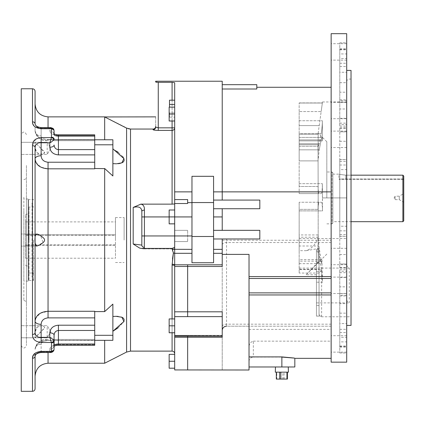 <?xml version="1.0" encoding="UTF-8"?>
<svg xmlns="http://www.w3.org/2000/svg" width="425" height="425" viewBox="0 0 425 425"><rect width="100%" height="100%" fill="white"/><g stroke="black" fill="none" stroke-linecap="round" stroke-linejoin="round"><path stroke-width="0.32" stroke-dasharray="2.12 1.59" d="M346.699 285.324L346.699 293.537L346.699 285.324M346.699 139.32L346.699 131.107L346.699 139.32M346.699 51.914L346.699 60.127L346.699 51.914M339.782 99.875L346.699 99.875L346.699 102.377L346.699 100.571L339.782 100.571L339.782 102.377L339.782 42.856L339.782 100.571M339.782 66.513L346.699 66.513L346.699 100.571M346.699 66.513L346.699 58.538L339.782 58.538M339.782 48.689L346.699 48.689L346.699 58.538M346.699 48.689L346.699 42.856L339.782 42.883M339.782 82.678L346.699 82.678L346.699 42.883M346.699 82.678L346.699 92.209L339.782 92.209M346.699 99.875L346.699 92.209M339.782 332.568L346.699 332.568L346.699 323.568L339.782 323.568L339.782 346.402L339.782 269.7L339.782 323.568M339.782 272.691L346.699 272.691L346.699 323.568M346.699 272.691L346.699 269.7L346.699 271.24L339.782 271.24M339.782 277.514L346.699 277.514L346.699 271.24M346.699 277.514L346.699 286.843L339.782 286.843M339.782 346.072L346.699 346.072L346.699 286.843M346.699 346.072L346.699 341.897L339.782 341.897M346.699 332.568L346.699 341.897M346.699 343.921L346.699 335.707L346.699 343.921M346.699 256.514L346.699 248.301L346.699 256.514M346.699 110.511L346.699 102.297L346.699 110.511M339.782 161.309L346.699 161.309L346.699 169.612L339.782 169.612L339.782 159.55L339.782 268.005L339.782 169.612M339.782 254.548L346.699 254.548L346.699 169.612M346.699 254.548L346.699 263.973L339.782 263.973M339.782 267.548L346.699 267.548L346.699 263.973M346.699 267.548L346.699 264.031L339.782 264.031M339.782 165.001L346.699 165.001L346.699 264.031M346.699 165.001L346.699 159.55L339.782 159.646M346.699 161.309L346.699 159.646M346.699 362.153L346.699 33.681M346.699 197.917L346.699 263.574C346.545 265.779 347.411 267.277 349.292 268.063L349.292 302.892C347.326 301.962 346.465 300.448 346.699 298.339L346.699 101.968L346.699 197.917L322.495 197.917L322.347 183.669L322.495 210.885L322.495 197.917L346.699 197.917M339.782 295.959L346.699 295.959L346.699 293.457L346.699 295.263L339.782 295.263L339.782 293.457L339.782 352.978L339.782 295.263M339.782 329.322L346.699 329.322L346.699 295.263M346.699 329.322L346.699 337.296L339.782 337.296M339.782 347.145L346.699 347.145L346.699 337.296M346.699 347.145L346.699 352.978L339.782 352.952M339.782 313.156L346.699 313.156L346.699 352.952M346.699 313.156L346.699 303.625L339.782 303.625M346.699 295.959L346.699 303.625M339.782 234.526L346.699 234.526L346.699 226.222L339.782 226.222L339.782 236.284L339.782 127.829L339.782 226.222M339.782 141.286L346.699 141.286L346.699 226.222M346.699 141.286L346.699 131.862L339.782 131.862M339.782 128.286L346.699 128.286L346.699 131.862M346.699 128.286L346.699 131.803L339.782 131.803M339.782 230.833L346.699 230.833L346.699 131.803M346.699 230.833L346.699 236.284L339.782 236.188M346.699 234.526L346.699 236.188M339.782 63.267L346.699 63.267L346.699 72.266L339.782 72.266L339.782 49.433L339.782 126.135L339.782 72.266M339.782 123.144L346.699 123.144L346.699 72.266M346.699 123.144L346.699 126.135L346.699 124.594L339.782 124.594M339.782 118.32L346.699 118.32L346.699 124.594M346.699 118.32L346.699 108.997L339.782 108.997M339.782 49.762L346.699 49.762L346.699 108.997M346.699 49.762L346.699 53.938L339.782 53.938M346.699 63.267L346.699 53.938M54.097 134.587C54.373 135.501 55.813 136.005 58.422 136.101L94.727 136.101L94.727 139.777L94.727 135.442L58.422 135.442L58.422 134.831C57.704 135.033 54.671 134.385 53.826 133.657L54.097 134.587A4.324 3.713 -0 0 0 49.773 130.879L49.773 128.201L51.228 128.122L43.377 128.201L49.773 128.201L49.773 130.879A4.324 3.713 0 0 1 54.097 134.587L53.917 130.007A2.592 1.833 -22.8 0 0 53.821 129.636L53.821 129.636A2.592 1.833 -22.8 0 0 51.43 128.738L51.505 129.088A2.592 1.902 180 0 1 54.097 130.99L53.917 130.007L51.228 128.122L53.917 130.007A2.592 1.833 -22.8 0 0 53.821 129.636C53.024 128.308 51.972 127.627 50.66 127.596L51.43 128.738L41.129 128.738L35.078 126.836L35.078 130.762A6.051 5.196 180 0 0 41.129 135.957A6.051 5.196 180 0 1 35.078 130.762C35.78 136.027 40.104 138.959 48.046 139.554C40.088 138.948 35.769 136.021 35.078 130.762L35.078 126.836M38.824 137.865L51.43 137.615A2.592 1.689 -158.8 0 1 53.917 139.751L54.097 138.996A2.592 1.764 -0 0 0 51.505 137.232L49.773 142.758L49.773 147.241C50.325 151.858 53.205 154.408 58.422 154.897L94.727 154.897L94.727 149.627L58.422 149.627C55.813 149.334 54.373 147.799 54.097 145.026A4.324 2.215 0 0 1 49.773 147.241M53.917 139.751L51.228 142.131L49.773 142.758L41.129 142.758C37.533 142.582 35.519 144.091 35.078 147.284L35.078 321.236A6.051 3.097 -0 0 0 41.129 324.333C41.411 320.535 43.717 318.383 48.046 317.873L94.727 317.873L94.727 311.275L48.046 311.275L40.216 313.283L35.599 318.431M49.773 332.86A4.324 2.215 180 0 1 54.097 335.07C54.373 332.297 55.813 330.762 58.422 330.469L94.727 330.469L94.727 325.199L58.422 325.199C53.205 325.688 50.325 328.238 49.773 332.86L49.773 337.344L51.228 337.971L53.917 340.345A2.592 1.689 -21.2 0 1 51.43 342.481L51.505 342.863A2.592 1.764 180 0 0 54.097 341.105L53.917 340.345M35.078 325.683L35.078 332.812C35.519 336.005 37.533 337.519 41.129 337.344L49.773 337.344L51.43 342.481L41.129 342.481C35.286 341.812 32.406 339.129 32.486 334.433A2.592 1.62 0 0 0 35.078 332.812L35.078 147.284A2.592 1.62 180 0 0 32.486 145.669L32.486 334.433M54.097 335.07L54.097 339.432M50.081 352.229L49.773 351.895L51.228 351.974L49.773 351.895L50.66 352.506L50.081 352.229L51.228 351.974L53.917 350.088L51.228 351.974L50.081 352.229M54.097 348.537L54.097 345.509A4.324 3.713 180 0 1 49.773 349.223A4.324 3.713 180 0 0 54.097 345.509C54.373 344.595 55.813 344.096 58.422 344L58.422 345.265L58.422 344.654L94.727 344.654L94.727 344L58.422 344L58.422 325.199M94.727 162.228L94.727 168.821L94.727 162.228L48.046 162.228C43.722 161.723 41.422 159.566 41.129 155.762A6.051 3.097 180 0 0 35.078 158.86L35.078 321.236L35.392 319.053M41.129 344.138A6.051 5.196 -0 0 0 35.078 349.334A6.051 5.196 0 0 1 41.129 344.138C41.411 341.875 43.717 340.59 48.046 340.287C43.722 340.584 41.422 341.87 41.129 344.138L41.129 351.284L41.129 344.138M41.129 135.957C41.411 138.221 43.717 139.506 48.046 139.814C43.722 139.512 41.422 138.226 41.129 135.957L41.129 128.812L41.129 135.957M94.727 136.101L94.727 149.627M36.024 162.605L40.752 167.11L48.046 168.821L94.727 168.821L94.727 139.777L94.727 154.897M94.727 325.199L94.727 344M94.727 340.287L94.727 339.432L94.727 340.547L48.046 340.287L48.046 339.432L48.046 340.547C40.088 341.147 35.769 344.08 35.078 349.334C35.78 344.069 40.104 341.142 48.046 340.547L48.046 339.432L48.046 340.287L94.727 340.287M281.871 356.904C298.594 358.424 298.594 358.482 281.871 357.069L253.343 357.069L253.343 341.147C250.569 341.966 249.124 343.883 249.023 346.896L249.023 366.977L294.833 366.977M281.871 366.977L275.469 366.977L281.871 366.977L281.871 357.069M222.227 253.305L222.227 249.358L213.578 249.358L213.578 200.143L213.578 262.746L213.578 249.358L213.578 253.305L222.227 253.305L222.227 266.47L187.648 266.47L187.648 264.807L187.648 316.62L174.68 316.62L174.68 336.223L187.648 336.223L187.648 337.243L174.68 337.243L174.68 369.936L222.227 369.936L187.648 369.936L187.648 337.243L222.227 337.243L222.227 335.352L222.227 336.223L187.648 336.223L187.648 370.005L222.227 370.005L222.227 330.522C222.365 328.015 223.805 326.575 226.546 326.198L331.139 326.198L331.139 329.38L249.023 329.38L249.023 326.198L331.139 326.198L331.139 87.274L331.139 329.38M326.82 197.917L326.82 141.732L326.82 197.917M222.227 84.681L256.801 84.681L256.801 89L222.227 89L256.801 89L256.801 87.274L256.801 89L222.227 89L222.227 84.846L222.227 191.866L222.227 81.223M213.578 249.358L213.578 238.977L259.824 238.977L259.824 230.334L222.227 230.334L222.227 208.723L222.227 230.334L213.578 230.334L213.578 208.723L259.824 208.723L259.824 200.079L213.578 200.079L222.227 200.079L222.227 191.866L222.227 200.079L222.227 191.866L331.139 191.866M222.227 89L222.227 191.866L213.578 191.866L213.578 176.306L213.578 200.079L213.578 176.306L191.972 176.306L191.972 262.746L191.972 202.651L187.648 202.651L187.648 199.58L174.68 199.58L174.68 249.321L172.088 249.108L172.295 250.277M222.227 230.334L259.824 230.334L222.227 230.334L222.227 208.723L213.578 208.723L259.824 208.723L222.227 208.723M191.972 202.651L191.972 262.746L213.578 262.746L213.578 253.305M213.578 208.723L213.578 191.866M222.227 249.358L222.227 330.522M222.227 336.223L222.227 335.352L187.648 335.352L222.227 335.352L187.648 335.607L222.227 335.607L222.227 336.223L222.227 311.817L222.227 370.005M249.023 370.005L249.023 326.198L226.546 326.198L226.546 238.977L259.824 238.977L213.578 238.972L222.227 238.977L222.227 311.817L174.68 311.817L174.68 265.699L174.68 353.717L174.68 265.699A2.592 0.584 180 0 0 172.088 265.115L172.088 351.124M316.444 274.768L306.154 274.768L316.444 264.446L316.444 316.12L316.444 249.581L316.444 264.446L318.176 262.384L316.444 262.384M321.066 261.147L299.158 261.147L299.158 263.675L299.158 259.617L321.906 259.617L321.677 263.675L318.925 246.001L318.07 234.951L318.07 251.133L318.309 249.581L318.925 252.11L316.444 252.11M318.07 234.951L299.158 234.951L299.158 209.36L299.158 237.192L318.176 237.192L318.176 197.917L318.176 262.384M319.037 314.006L319.037 248.556L319.037 314.006C319.377 315.663 320.237 316.354 321.629 316.067L321.629 269.62L299.158 269.62L299.158 202.242L299.158 209.36L318.033 209.36L318.176 197.917L318.033 209.36C318.192 204.962 318.585 202.592 319.212 202.242C318.585 202.592 318.192 204.962 318.033 209.36L299.158 209.36L299.158 202.242L299.158 259.617M351.023 325.417L351.023 70.417M299.158 268.063L349.292 268.063M316.444 302.892L349.292 302.892M299.158 269.62L299.158 273.052L299.158 269.222L319.037 269.222M318.176 237.192C315.95 244.115 311.945 248.609 306.154 250.681L299.158 250.681L299.158 269.222M299.158 250.681L299.158 237.192M299.158 144.707L299.158 102.935L299.158 133.811L321.162 133.811L319.212 143.724L318.368 146.253L319.212 143.724L299.158 143.724L299.158 133.811L321.162 133.811C321.964 129.168 322.362 124.812 322.347 120.748L322.347 140.898L322.347 120.748C322.362 124.812 321.964 129.168 321.162 133.811L319.212 143.724L299.158 143.724L299.158 146.253L299.158 144.707L318.033 144.707L318.176 197.917L318.033 144.707L318.368 146.253L318.033 144.707L299.158 144.707M299.158 125.598L299.158 111.578L321.162 111.578L318.033 134.103L319.212 125.598L299.158 125.598L299.158 134.103L299.158 111.578L321.162 111.578L319.212 125.598L299.158 125.598M299.158 186.479L299.158 137.392L299.158 193.593L299.158 186.479L318.033 186.479C318.192 190.873 318.585 193.248 319.212 193.593L299.158 193.593L319.212 193.593C318.585 193.248 318.192 190.873 318.033 186.479L299.158 186.479M299.158 149.834L299.158 139.926L321.162 139.926L319.212 149.834L318.033 160.884L319.212 149.834L299.158 149.834L299.158 160.884L299.158 139.926L321.162 139.926L319.212 149.834L299.158 149.834M299.158 261.147L299.158 246.001L318.925 246.001M299.158 234.951L299.158 246.001M318.176 152.076L318.176 133.089L318.176 152.076M191.972 191.866L191.972 176.306L191.972 191.866L174.68 191.866L174.68 199.58M253.343 341.147L331.139 341.147M249.023 366.977L249.023 254.394M249.023 346.896L249.023 329.38M331.139 362.153L331.139 33.681M331.139 285.324L331.139 293.537L331.139 285.324M331.139 139.32L331.139 131.107L331.139 139.32M331.139 51.914L331.139 60.127L331.139 51.914M331.139 343.921L331.139 335.707L331.139 343.921M331.139 256.514L331.139 248.301L331.139 256.514M331.139 110.511L331.139 102.297L331.139 110.511M213.578 200.079L222.227 200.079M187.648 202.651L187.648 199.58L187.648 203.527L187.648 202.651L187.648 203.527L174.68 203.527M346.699 298.339L346.699 263.574M213.578 236.502L191.972 236.502M213.578 238.972L213.578 230.334M322.347 103.031C322.543 101.612 322.543 101.612 322.347 103.031C322.543 101.612 322.543 101.612 322.347 103.031L321.162 111.578L322.347 103.031L299.158 103.031L322.347 103.031M306.154 274.768L318.176 262.108L318.176 248.577L306.154 250.681M299.158 238.547L346.699 238.547M321.906 259.617L322.506 282.184L316.444 282.184M322.347 140.898L322.012 137.392L321.162 139.926L322.012 137.392L322.347 140.898L299.158 140.898L322.347 140.898M321.162 193.593C321.964 192.828 322.362 189.518 322.347 183.669C322.362 189.518 321.964 192.828 321.162 193.593L299.158 193.593L321.162 193.593M322.495 210.885C322.421 205.668 322.017 202.789 321.295 202.242L299.158 202.242L321.295 202.242C322.017 202.789 322.421 205.668 322.495 210.885L299.158 210.885L322.495 210.885M316.444 271.49L321.661 271.49L318.925 252.11M321.661 271.49L322.506 282.184M319.037 262.108L318.176 262.108M319.037 248.577L318.176 248.577M321.629 269.62L319.037 273.009M316.444 316.12L321.629 316.067L316.444 316.067M226.546 238.977L222.227 238.977M249.023 361.473C249.257 358.822 250.697 357.351 253.343 357.069M23.843 211.018L23.843 281.106L23.843 211.018M23.843 197.264L23.843 300.555L23.843 197.264M26.435 195.431L26.435 303.152L26.435 195.431M26.435 165.479L26.435 345.504L26.435 165.479M21.25 240.051L21.25 134.592L21.25 240.051M33.07 355.72L41.129 351.363L51.43 351.363L50.66 352.506C52.758 351.964 53.816 351.278 53.821 350.46L54.097 349.106A2.592 1.902 0 0 1 51.505 351.007L51.43 351.363A2.592 1.833 -157.2 0 0 53.821 350.46L53.821 350.46A2.592 1.833 -157.2 0 0 53.917 350.088L54.097 349.106L53.917 350.088M21.25 327.452L21.25 337.785L21.25 327.452M21.25 235.769L21.25 246.102L21.25 235.769M21.25 144.086L21.25 154.413L21.25 144.086M21.25 88.777L21.25 391.319M50.671 127.596L50.081 127.872L50.66 127.596L41.129 127.596L41.129 128.201L41.129 127.596C37.352 127.118 35.333 125.869 35.078 123.861L35.078 103.907L35.078 123.861C35.519 126.39 37.533 127.84 41.129 128.201C37.533 127.84 35.519 126.39 35.078 123.861A2.592 2.024 -0 0 0 32.486 121.832L32.502 122.257M32.741 123.532L33.065 124.376M33.729 125.471L34.584 126.416M35.689 139.235L32.486 145.669M35.078 154.413L35.078 147.284M32.486 391.319L32.486 358.264A2.592 2.024 180 0 0 35.078 356.24C35.519 353.706 37.533 352.261 41.129 351.895C37.533 352.261 35.519 353.706 35.078 356.24L35.078 353.26M35.078 376.194L35.078 356.24C35.333 354.227 37.352 352.984 41.129 352.506L41.129 351.363M35.248 160.469L35.626 161.734M35.078 332.812L35.078 321.236M38.202 234.366L40.704 235.769L43.063 242.542L36.736 246.102C34.319 246.766 34.313 233.346 36.736 234L38.202 234.366M94.727 330.469L94.727 317.873M58.422 345.265L94.727 345.265L94.727 344.654L58.422 344.654L58.422 345.265C57.704 345.063 54.671 345.711 53.826 346.439L54.097 345.509M58.422 134.831L58.422 135.442L94.727 135.442L94.727 134.831L58.422 134.831L58.422 154.897M94.727 139.554L94.727 140.664L94.727 139.554L48.046 139.554L48.046 140.664L48.046 139.554L94.727 139.554M116.578 151.183L112.875 148.835L112.875 139.777L94.727 139.777M112.875 148.835L112.875 163.774L112.875 139.777L104.667 139.777L112.875 139.777L112.875 144.792L94.727 144.792M94.727 311.594L94.727 311.275L94.727 311.615L104.667 311.594L104.667 168.507L112.875 175.971L112.875 163.625L116.025 163.774L112.875 163.625L112.875 175.971L112.875 144.792M116.535 316.328L112.875 316.471L112.875 304.125L112.875 335.304L94.727 335.304M112.875 335.304L112.875 340.319L48.046 340.547L94.727 340.319M116.519 163.774L118.219 163.683M123.802 161.362L124.095 160.708M124.19 159.986L124.095 159.184M122.825 156.719L118.352 152.463M94.727 168.507L104.667 168.507M118.15 327.787L123.787 321.794M124.1 320.896L124.19 319.988M124.089 319.377L123.802 318.734M121.476 317.077L118.187 316.413M112.875 316.471L112.875 304.125M104.667 340.319L104.667 363.226M112.875 163.625L115.956 163.774M141.833 235.949L141.833 216.936L141.833 235.949L144.426 235.949L144.426 210.109A2.592 1.365 180 0 0 141.833 211.475C141.637 207.411 138.752 206.061 133.19 207.427L133.19 244.014L139.745 248.147L143.283 248.917L141.307 248.413L172.088 248.413L172.088 249.108M128.504 128.817L104.667 116.87L155.667 116.87L155.667 127.123A2.592 2.577 180 0 1 153.074 129.699L153.096 129.758M104.667 116.944L104.667 139.777M174.68 107.137L169.15 107.137L169.15 121.003L169.15 107.137L169.15 121.003L174.68 121.003L174.68 107.137L174.68 121.003M174.68 210.003L169.15 210.003L169.15 223.863L169.15 210.003L169.15 223.863L174.68 223.863L174.68 210.003L174.68 223.863M169.495 100.183L169.495 107.137M169.495 112.912L169.495 117.151L169.495 112.912L174.68 112.912L169.495 112.912M144.24 248.413L143.283 248.917L144.426 247.393A2.592 2.29 180 0 1 141.833 245.103L133.19 244.014M174.68 318.92L169.15 318.92L169.15 332.78L169.15 318.92L169.15 332.78L174.68 332.78L174.68 318.92L174.68 332.78M169.15 354.36L169.15 368.22M191.972 235.949L187.648 235.949L187.648 230.334L187.648 241.57L187.648 230.334L187.648 241.57L187.648 235.949L174.68 235.949L174.68 241.57L174.68 230.334L174.68 248.917L143.283 248.917L139.745 248.147L143.283 248.917L174.68 248.917L174.68 247.313L172.088 248.413M144.426 210.109C144.585 206.593 143.384 204.6 140.834 204.138L133.19 207.427M174.68 191.866L174.68 82.721L174.68 127.84L174.68 82.721L172.088 82.323L172.088 204.138L174.68 203.984L174.68 127.84L174.68 216.936L169.15 216.936M130.512 351.124L130.512 129.057L153.074 129.057C154.652 128.903 155.513 128.037 155.667 126.459L155.667 116.87M155.667 127.123L158.259 127.84L158.259 130.395L156.724 130.363M156.278 130.337L155.391 130.262M154.604 130.172L153.956 130.061M174.617 203.968L174.68 235.949L174.68 216.936L141.833 216.936M169.15 107.169L174.68 107.169L169.15 107.169M169.15 114.102L174.68 114.102L169.15 114.102M169.15 210.035L174.68 210.035L169.15 210.035M169.15 216.968L174.68 216.968L169.15 216.968M174.622 104.428L174.68 112.907L174.68 100.183L174.68 104.422L169.495 104.428M174.68 117.151L174.68 112.912L174.68 117.151L169.495 117.151M172.088 204.138L140.834 204.138M144.426 247.393L144.426 235.949L174.68 235.949L174.68 247.313M169.15 223.832L174.68 223.832M169.15 216.904L174.68 216.904M169.15 120.971L174.68 120.971M169.15 114.038L174.68 114.038M169.15 332.748L174.68 332.748M169.15 325.816L174.68 325.816M169.15 318.952L174.68 318.952L169.15 318.952M169.15 325.879L174.68 325.879L169.15 325.879M174.68 368.22L174.68 354.36L174.68 368.22M169.15 354.392L174.68 354.392M169.15 361.324L174.68 361.324M172.306 250.309L173.395 253.002A2.592 0.298 -168.4 0 1 174.68 253.305L174.68 264.807A2.592 0.563 -178.5 0 0 172.104 264.238L172.088 265.115M172.497 258.788L172.104 264.238M174.68 265.699L174.68 264.807L222.227 264.807M158.259 130.395L172.088 130.395A2.592 2.561 -0 0 0 174.68 127.84L158.259 127.84L158.259 82.323L156.814 82.259M156.421 82.216L156.092 82.163M158.259 82.323L172.088 82.323M174.68 249.321L172.093 249.31M174.68 316.62L174.68 311.817M174.68 336.223L174.68 337.243M174.68 266.47L187.648 266.47L187.648 316.62L222.227 316.62M191.972 253.305L174.68 253.305L174.68 249.358L191.972 249.358M403.75 179.334L339.267 179.334L403.75 179.334L403.75 178.989L403.75 179.334M403.75 193.593L403.75 202.242L403.75 193.593L399.261 196.191L399.261 199.644L399.261 196.191L395.112 196.191L395.112 199.644L395.112 196.191L394.113 197.917L395.112 199.644L399.261 199.644L403.75 202.242M403.75 176.077L403.75 178.989L338.922 178.989L403.75 178.989L403.75 176.077L403.75 220.825M402.884 221.691L402.884 175.174L345.833 175.174C336.913 174.053 336.913 174.053 345.833 175.174C336.913 174.053 336.913 174.053 345.833 175.174L351.023 175.174M332.871 221.691L332.871 174.144L332.871 221.691L351.023 221.691M332.871 222.987L332.871 172.847L332.871 222.987L332.005 223.847L332.005 171.987L332.005 223.847L326.82 223.847M276.781 372.167L282.885 372.167L282.885 379.079L287.311 379.079L287.412 372.167L276.324 372.167L276.781 372.167L276.781 379.079L282.885 379.079M284.054 379.079L284.054 372.167L287.311 372.167M284.054 372.167L282.885 372.167M288.432 372.167L275.31 372.167M276.425 379.079L276.781 379.079M47.18 144.086L47.18 154.413L47.18 144.086M47.18 327.452L47.18 337.785L47.18 327.452M115.473 244.89L25.574 244.89L25.574 245.236L28.167 245.236L25.574 245.236L25.574 258.203L25.574 221.898L25.574 234.86L33.501 234.86L25.574 234.86L25.574 235.206L115.473 235.206L115.473 234.86L33.501 234.86L115.473 234.86L115.473 221.898L115.473 258.203L115.473 245.236L28.167 245.236L115.473 245.236L115.473 235.206M25.574 244.89L25.574 235.206M25.574 240.051L25.574 214.981L25.574 240.051M26.435 240.051L26.435 214.115L26.435 240.051M28.682 240.051L28.682 214.115L28.682 240.051M28.167 240.051L28.167 213.6L28.167 240.051M28.167 272.51L28.167 207.071L28.167 272.51M28.167 279.91L28.167 199.553L28.167 279.91M28.597 279.91L28.597 199.553L28.597 279.91M28.597 240.051L28.597 207.071L28.597 240.051M28.167 211.018L28.167 281.106L28.167 211.018M115.473 240.051L115.473 217.573L115.473 240.051M124.116 240.051L124.116 217.573L124.116 240.051M33.501 240.051L33.501 280.548L33.501 240.051M29.027 232.895L29.027 280.548L29.027 232.895M29.027 240.051L29.027 207.071L29.027 240.051M51.228 128.122L50.081 127.872L51.228 128.122M50.081 142.062L51.228 142.131M51.228 337.971L50.081 338.034M41.129 155.762L41.129 137.615M41.129 342.481L41.129 324.333M49.773 351.895L49.773 349.223L49.773 351.895L43.377 351.895L49.773 351.895M48.046 139.814L94.727 139.814L48.046 139.814L48.046 140.664L48.046 139.814M58.422 135.442C53.205 135.15 50.325 133.631 49.773 130.879C50.325 133.631 53.205 135.15 58.422 135.442M48.046 162.228L48.046 317.873M49.773 349.223C50.325 346.465 53.205 344.946 58.422 344.654C53.205 344.946 50.325 346.465 49.773 349.223M43.377 351.895L41.129 351.895L43.377 351.895M222.227 216.936L213.578 216.936M316.444 251.133L318.07 251.133M299.158 160.884L318.033 160.884L299.158 160.884M318.033 134.103L299.158 134.103L318.033 134.103M222.227 326.458A4.324 2.29 0 0 1 226.546 324.169L331.139 324.169M222.227 244.837A4.324 2.29 0 0 1 226.546 242.548L331.139 242.548M222.227 240.258L331.139 240.258M191.972 216.936L174.68 216.936M187.648 335.607L174.68 335.607L187.648 335.607M213.578 202.555L191.972 202.555M299.158 183.669L322.347 183.669L299.158 183.669M299.158 120.748L322.347 120.748L299.158 120.748M319.037 305.564L316.444 305.564M51.505 342.863L51.505 351.007M51.505 129.088L51.505 137.232M41.129 127.596L41.129 128.738M32.486 88.777L32.486 121.832M41.129 128.201L41.129 128.812L41.129 128.201L43.377 128.201L41.129 128.201M48.046 363.226L48.046 352.506M48.046 127.596L48.046 116.87M126.586 128.116L126.586 352.065M153.074 129.057L153.074 129.699M172.088 332.78L172.088 318.92M172.088 121.003L172.088 100.183M345.833 178.989L345.833 175.174L345.833 178.989M36.736 144.086L42.654 150.126C46.713 152.543 43.238 154.78 40.704 154.413L36.518 152.341C35.004 147.209 34.584 143.868 35.259 142.311L36.736 144.086M35.089 144.086L35.259 142.311L44.71 152.798L40.704 154.413C36.407 153.637 34.531 150.195 35.089 144.086M36.736 327.452L40.704 325.683C42.909 325.385 46.739 327.266 43.015 329.646L35.259 337.785C34.521 336.042 35.015 332.6 36.736 327.452M44.726 327.452C43.839 326.166 42.5 325.577 40.704 325.683C36.407 326.453 34.537 329.896 35.089 336.01L35.259 337.785C35.376 336.972 42.086 330.772 44.726 327.452M53.417 339.432L94.727 339.432L53.417 339.432M53.417 140.664L94.727 140.664L53.417 140.664M319.037 314.181C319.191 315.754 320.057 316.62 321.629 316.774L351.023 316.774M346.699 81.653C346.853 80.081 347.719 79.215 349.292 79.061L351.023 79.061M322.495 101.968L346.699 101.968M326.82 141.732L318.176 133.089M326.82 254.102L313.74 267.176M316.444 249.581L318.309 249.581M299.158 263.675L321.677 263.675M299.158 137.392L322.012 137.392L299.158 137.392M299.158 146.253L318.368 146.253L299.158 146.253M299.158 102.935L322.362 102.935L299.158 102.935M319.037 248.556L317.241 248.556M319.037 273.052L299.158 273.052M23.843 179.541C25.42 179.387 26.281 178.521 26.435 176.949M23.843 300.555C25.42 300.709 26.281 301.575 26.435 303.152M26.435 134.592C24.708 131.245 22.977 131.245 21.25 134.592M21.25 345.504C22.977 348.851 24.708 348.851 26.435 345.504M54.097 130.99L53.821 129.636M50.671 352.506L41.129 352.506M35.078 349.334C37.241 342.109 41.565 338.81 48.046 339.432C43.026 339.479 35.833 341.418 35.078 349.334M54.097 346.232L53.826 346.439M54.097 133.864L53.826 133.657M35.078 130.762C37.241 137.987 41.565 141.291 48.046 140.664C43.026 140.622 35.833 138.683 35.078 130.762M187.648 335.352L174.68 335.352L187.648 335.352M332.871 174.144L338.922 174.144L338.922 178.989L339.267 179.334M332.871 172.847L332.005 171.987L326.82 171.987M174.68 241.57L187.648 241.57L174.68 241.57M174.68 230.334L187.648 230.334L174.68 230.334M36.736 234L21.25 234L36.736 234M36.736 246.102L21.25 246.102L36.736 246.102M47.18 142.311L21.25 142.311L47.18 142.311L50.819 148.362L47.18 154.413L21.25 154.413L47.18 154.413L50.819 148.362L47.18 142.311M50.819 331.734L47.18 325.683L21.25 325.683L47.18 325.683L50.819 331.734L47.18 337.785L21.25 337.785L47.18 337.785L50.819 331.734M25.574 258.203L115.473 258.203M25.574 221.898L115.473 221.898M25.574 265.115L26.435 265.981L28.682 265.981L28.167 266.502M25.574 214.981L26.435 214.115L28.682 214.115L28.167 213.6M28.597 199.553L28.167 199.553M28.597 280.548L28.167 280.548M28.597 207.071L28.167 207.071M28.597 273.025L28.167 273.025M28.167 198.99L23.843 198.99M28.167 281.106L23.843 281.106M115.473 262.523L124.116 262.523M115.473 217.573L124.116 217.573M346.699 102.297L331.139 102.297M346.699 118.718L331.139 118.718M346.699 248.301L331.139 248.301M346.699 264.727L331.139 264.727M346.699 335.707L331.139 335.707M346.699 352.134L331.139 352.134M346.699 43.701L331.139 43.701M346.699 60.127L331.139 60.127M346.699 131.107L331.139 131.107M346.699 147.533L331.139 147.533M346.699 277.116L331.139 277.116M346.699 293.537L331.139 293.537M339.782 159.55L346.699 159.55M339.782 268.005L346.699 268.005M339.782 293.457L346.699 293.457M339.782 352.978L346.699 352.978M339.782 346.402L346.699 346.402M339.782 269.7L346.699 269.7M339.782 236.284L346.699 236.284M339.782 127.829L346.699 127.829M339.782 102.377L346.699 102.377M339.782 42.856L346.699 42.856M339.782 49.433L346.699 49.433M339.782 126.135L346.699 126.135M29.027 280.548L33.501 280.548L32.056 276.787L32.056 203.309L33.501 199.553L29.027 199.553M29.027 273.025L33.501 273.025L32.056 276.787L32.056 203.309C31.827 203.798 32.305 205.052 33.501 207.071L29.027 207.071"/><path stroke-width="0.64" d="M346.699 33.681L346.699 362.153L331.139 362.153L331.139 33.681L346.699 33.681M51.505 137.232A2.592 1.764 0 0 1 54.097 138.996L53.917 139.751A2.592 1.689 -158.8 0 0 51.43 137.615L51.505 129.088A2.592 1.902 180 0 1 54.097 130.99L54.097 134.587C54.373 135.501 55.813 136.005 58.422 136.101L58.422 134.831C57.704 135.033 54.671 134.385 53.826 133.657L54.097 134.587M54.097 339.432L54.097 348.537M54.097 345.509C54.373 344.595 55.813 344.096 58.422 344L94.727 344L94.727 345.265L58.422 345.265C57.704 345.063 54.671 345.711 53.826 346.439L54.097 335.07A4.324 2.215 180 0 0 49.773 332.86C50.325 328.238 53.205 325.688 58.422 325.199L94.727 325.199L94.727 330.469L58.422 330.469C55.813 330.762 54.373 332.297 54.097 335.07M49.773 147.241A4.324 2.215 -0 0 0 54.097 145.026C54.373 147.799 55.813 149.334 58.422 149.627L94.727 149.627L94.727 154.897L58.422 154.897C53.205 154.408 50.325 151.858 49.773 147.241L49.773 142.758L41.129 142.758C37.533 142.582 35.519 144.091 35.078 147.284L35.078 332.812A2.592 1.62 -0 0 1 32.486 334.433C32.406 339.129 35.286 341.812 41.129 342.481L51.43 342.481A2.592 1.689 -21.2 0 0 53.917 340.345L54.097 341.105A2.592 1.764 180 0 1 51.505 342.863L49.773 337.344L49.773 332.86M53.917 340.345L51.228 337.971L49.773 337.344L41.129 337.344C37.533 337.519 35.519 336.005 35.078 332.812M51.228 142.131L50.081 142.062L49.773 142.758L51.228 142.131L53.917 139.751M94.727 317.873L48.046 317.873C43.722 318.378 41.422 320.53 41.129 324.333A6.051 3.097 0 0 1 35.078 321.236L35.078 325.683M94.727 154.897L94.727 168.821L48.046 168.821C40.088 168.194 35.769 164.873 35.078 158.86A6.051 3.097 180 0 1 41.129 155.762C41.411 159.561 43.717 161.718 48.046 162.228L94.727 162.228M35.078 321.236C35.78 315.217 40.104 311.892 48.046 311.275L94.727 311.275L94.727 325.199M294.828 358.333L294.833 366.977L249.023 366.977M222.227 254.394L249.023 254.394L249.023 370.005L174.68 369.936L174.68 265.699A2.592 0.584 0 0 0 172.088 265.115L173.395 253.002L172.088 248.413L174.68 247.313M222.227 200.079L222.227 81.223L155.667 81.223L155.667 81.983L158.259 82.323L172.088 82.323L174.68 82.721L174.68 199.58L187.648 199.58L187.648 203.527L174.68 203.527L174.68 249.321L172.088 249.108M222.227 208.723L222.227 230.334M213.578 200.079L213.578 262.746L191.972 262.746L191.972 176.306L213.578 176.306L213.578 200.079L259.824 200.079L259.824 208.723L213.578 208.723M174.68 266.47L187.648 266.47L187.648 264.807L187.648 311.817L222.227 311.817L222.227 316.62L187.648 316.62L187.648 266.47L222.227 266.47L222.227 253.305L213.578 253.305M213.578 249.358L222.227 249.358L222.227 238.977M249.023 356.904L281.871 356.904C298.594 358.424 298.594 358.482 281.871 357.069M346.699 70.417L351.023 70.417L351.023 325.417L346.699 325.417M213.578 238.977L259.824 238.977L259.824 230.334L213.578 230.334M191.972 202.651L187.648 202.651M222.227 316.62L222.227 337.243L187.648 337.243L187.648 369.936L187.648 336.223L174.68 336.223M222.227 249.358L222.227 253.305M213.578 236.502L191.972 236.502M222.227 89L256.801 89L256.801 84.681L222.227 84.681M222.227 330.522A4.324 4.324 0 0 1 226.546 326.198M51.505 351.007A2.592 1.902 -0 0 0 54.097 349.106L53.821 350.46A2.592 1.833 -157.2 0 1 51.43 351.363L51.505 342.863M33.07 355.72L32.486 358.264L32.486 391.319L21.25 391.319L21.25 88.777L32.486 88.777C34.064 88.931 34.924 89.797 35.078 91.37L35.078 123.861C35.333 125.869 37.352 127.118 41.129 127.596L41.129 128.738C35.286 128.021 32.406 125.72 32.486 121.832A2.592 2.024 0 0 1 35.078 123.861L35.078 91.37M32.502 122.257L32.741 123.532M33.065 124.376L33.729 125.471M34.584 126.416L35.078 126.836M38.824 137.865L35.689 139.235M35.078 158.86L35.078 154.413M41.129 352.506C37.352 352.984 35.333 354.227 35.078 356.24L35.078 388.726L35.078 356.24A2.592 2.024 180 0 1 32.486 358.264C32.406 354.381 35.286 352.075 41.129 351.363L51.43 351.363L50.66 352.506L41.129 352.506L41.129 351.363M53.917 350.088A2.592 1.833 -157.2 0 1 53.821 350.46C53.024 351.788 51.972 352.468 50.66 352.506M35.078 147.284A2.592 1.62 180 0 0 32.486 145.669C32.406 140.967 35.286 138.284 41.129 137.615L51.43 137.615L50.081 142.062M51.505 129.088L51.43 128.738A2.592 1.833 -22.8 0 1 53.821 129.636L54.097 130.99M41.129 128.738L51.43 128.738L50.66 127.596C52.758 128.137 53.816 128.817 53.821 129.636M35.084 158.961L35.248 160.469M35.626 161.734L36.024 162.605M35.599 318.431L35.392 319.053M35.078 353.26L35.078 376.194C35.849 368.316 40.173 363.997 48.046 363.226L48.046 352.506M94.727 344L94.727 330.469M39.684 244.97L36.736 246.102C35.015 244.678 34.521 241.235 35.259 235.769L36.736 234C38.771 234.324 41.145 235.769 43.871 238.34C46.447 241.453 41.278 243.759 39.684 244.97M58.422 134.831L94.727 134.831L94.727 136.101L58.422 136.101L58.422 154.897M94.727 149.627L94.727 136.101M94.727 335.304L112.875 335.304L112.875 340.319L94.727 340.319M112.875 335.304L112.875 304.125L104.667 311.594L104.667 168.507L112.875 175.971L112.875 144.792L94.727 144.792M112.875 144.792L112.875 139.777L94.727 139.777M112.875 148.835L123.903 158.583L121.906 162.849L116.519 163.774M118.219 163.683L119.914 163.444M119.94 163.439L122.761 162.393M122.767 162.387L123.802 161.362M124.095 160.708L124.19 159.986M124.095 159.184L122.825 156.719M118.352 152.463L116.578 151.183M94.727 168.507L104.805 168.629M112.875 316.471L116.025 316.322L121.906 317.247L123.909 321.507L112.875 331.261L118.15 327.787M123.787 321.794L124.1 320.896M124.19 319.988L124.089 319.377M123.802 318.734L122.979 317.858M122.756 317.698L122.161 317.369M122.124 317.348L121.476 317.077M118.187 316.413L116.535 316.328M104.667 139.777L104.667 116.944L126.586 128.116L126.586 352.065L104.667 363.226L104.667 340.319M94.727 311.594L104.667 311.594L112.875 304.125M115.956 163.774L112.875 163.625M141.833 235.949L141.833 211.475L141.833 245.103L141.833 235.949L141.833 245.103L141.833 235.949L144.426 235.949L144.24 248.413M141.833 216.936L141.833 211.475L141.833 216.936L144.426 216.936L144.426 235.949L191.972 235.949M104.667 116.944L155.667 116.87M172.088 248.413L141.307 248.413L139.745 248.147L133.19 244.014L141.833 245.103A2.592 2.29 180 0 0 144.426 247.393M133.19 244.014L133.19 207.427C138.752 206.061 141.637 207.411 141.833 211.475A2.592 1.365 180 0 1 144.426 210.109L144.426 216.936L169.15 216.936M174.68 121.003L169.15 121.003L169.15 107.137L174.68 107.137M174.68 223.863L169.15 223.863L169.15 210.003L174.68 210.003M169.495 107.137L169.495 100.183L174.622 100.183M174.68 368.22L169.15 368.22L169.15 354.36L174.68 354.36M174.68 332.78L169.15 332.78L169.15 318.92L174.68 318.92M126.586 128.116L130.512 129.057L128.504 128.817M133.19 207.427L140.834 204.138C143.384 204.6 144.585 206.593 144.426 210.109M158.259 82.323L158.259 127.84L155.667 127.123A2.592 2.577 180 0 1 153.074 129.699C153.398 130.093 155.13 130.326 158.259 130.395L158.259 127.84L174.68 127.84A2.592 2.561 0 0 1 172.088 130.395L172.088 121.003M153.074 129.699L153.074 129.057C154.647 128.903 155.513 128.042 155.667 126.459L155.667 127.123M153.074 129.057L130.512 129.057L130.512 351.124L126.586 352.065M158.259 130.395L172.088 130.395L172.088 204.138L140.834 204.138M156.724 130.363L156.278 130.337M155.391 130.262L154.604 130.172M153.956 130.061L153.367 129.901M172.088 204.138L174.617 203.968M169.15 120.971L174.68 120.971M169.15 114.038L174.68 114.038M169.15 223.832L174.68 223.832M169.15 216.904L174.68 216.904M174.622 104.428L169.495 104.428M169.15 368.188L174.68 368.188M169.15 361.261L174.68 361.261M169.15 332.748L174.68 332.748M169.15 325.816L174.68 325.816M173.379 253.072L172.497 258.788M174.68 265.699L174.68 264.807A2.592 0.563 1.5 0 0 172.104 264.238M156.092 82.163L155.667 81.983L155.667 81.223M156.814 82.259L156.421 82.216M191.972 253.305L174.68 253.305L174.68 264.807L222.227 264.807M174.68 249.321L174.68 253.305A2.592 0.298 11.6 0 0 173.395 253.002M191.972 249.358L172.093 249.31M174.68 203.527L174.68 199.58M174.68 316.62L187.648 316.62L187.648 311.817L174.68 311.817M174.68 337.243L187.648 337.243L187.648 336.223L222.227 336.223M403.75 176.077L403.75 220.825L402.884 221.691L402.884 175.174L403.75 176.077L402.884 175.174L351.023 175.174M402.884 221.691L351.023 221.691M275.469 366.977L275.31 372.167L288.432 372.167L288.267 366.977M287.311 379.079L276.324 379.079L276.425 372.167M50.081 338.034L51.228 337.971M41.129 324.333L41.129 342.481M41.129 137.615L41.129 155.762M58.422 345.265L58.422 325.199M48.046 317.873L48.046 162.228M213.578 191.866L331.139 191.866M222.227 216.936L213.578 216.936M191.972 191.866L174.68 191.866M249.023 294.95L331.139 294.95M249.023 292.873L331.139 292.873M249.023 278.481L331.139 278.481M249.023 276.579L331.139 276.579M191.972 216.936L174.68 216.936M213.578 202.555L191.972 202.555M281.871 356.904L281.871 366.977M32.486 334.433L32.486 145.669M32.486 121.832L32.486 88.777M104.667 116.87L48.046 116.87L48.046 127.596M174.68 353.717C174.526 352.144 173.666 351.278 172.088 351.124L172.088 332.78M172.088 318.92L172.088 265.115M172.088 100.183L172.088 82.323M280.856 372.167L280.856 379.079M286.955 379.079L286.955 372.167M279.687 379.079L279.687 372.167M256.801 87.274L331.139 87.274M294.833 358.333L331.139 358.333M32.486 391.319C34.064 391.165 34.924 390.304 35.078 388.726M50.66 127.596L41.129 127.596M48.046 116.87C40.173 116.105 35.849 111.78 35.078 103.907M104.667 363.226L48.046 363.226M172.088 351.124L130.512 351.124M276.324 379.079L276.324 372.167M287.412 379.079L287.412 372.167"/></g></svg>
